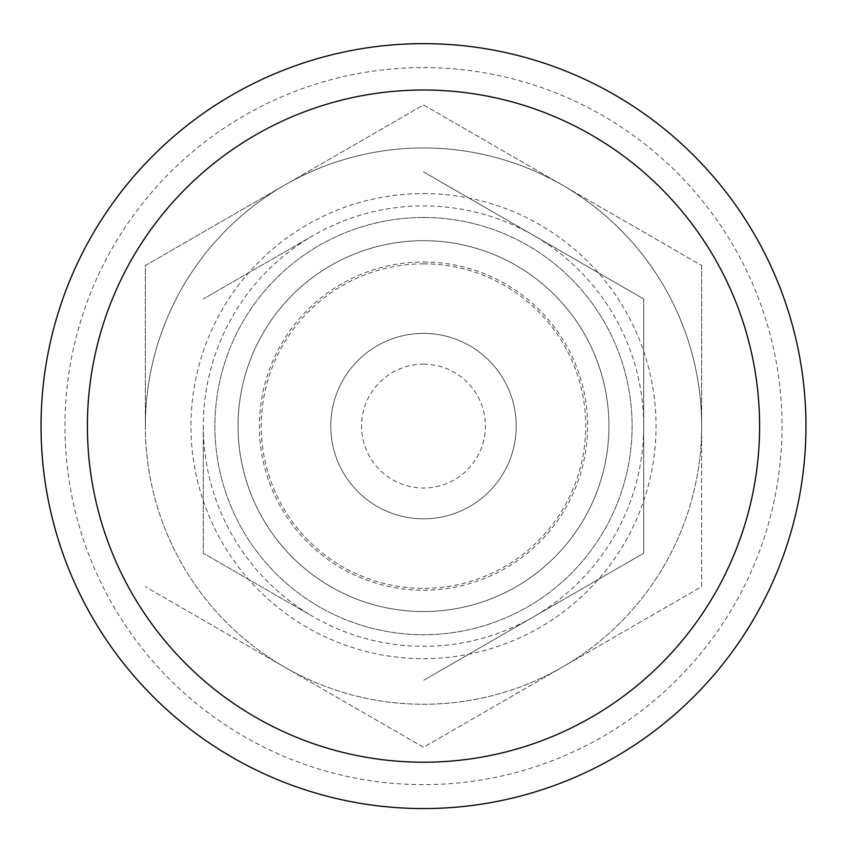 <?xml version="1.0" encoding="UTF-8"?>
<svg xmlns="http://www.w3.org/2000/svg" width="847" height="847" viewBox="0 0 847 847"><rect width="100%" height="100%" fill="white"/><g stroke="black" fill="none" stroke-linecap="round" stroke-linejoin="round"><path stroke-width="0.64" stroke-dasharray="4.24 3.18" d="M423.5 104.933L701.655 265.513L423.5 104.933L284.423 185.228L423.5 104.933M145.345 265.513L284.423 185.228L145.345 265.513L145.345 426.105A278.155 278.155 0 0 1 562.577 185.228A278.155 278.155 0 0 1 701.655 426.105L701.655 586.696L423.5 747.287L145.345 586.696L423.5 747.287L701.655 586.696L701.655 426.105A278.155 278.155 0 0 1 284.423 666.991A278.155 278.155 0 0 1 284.423 185.228A278.155 278.155 0 0 1 701.655 426.105A278.155 278.155 0 0 1 284.423 666.991A278.155 278.155 0 0 1 145.345 426.105L145.345 265.513M701.655 265.513L701.655 426.105L701.655 265.513M423.5 240.675A185.429 185.429 0 0 1 584.091 518.83A185.429 185.429 0 0 1 262.909 518.83A185.429 185.429 0 0 1 423.5 240.675A185.429 185.429 0 0 1 584.091 518.83A185.429 185.429 0 0 1 262.909 518.83A185.429 185.429 0 0 1 423.5 240.675A185.429 185.429 0 0 0 238.071 426.105A185.429 185.429 0 0 0 423.5 611.545A185.429 185.429 0 0 0 608.929 426.105A185.429 185.429 0 0 0 423.5 240.675A185.429 185.429 0 0 1 584.091 518.83A185.429 185.429 0 0 1 262.909 518.83A185.429 185.429 0 0 1 423.5 240.675M313.401 616.807L203.301 553.239L313.401 616.807A220.199 220.199 0 0 1 313.401 235.402A220.199 220.199 0 0 1 643.699 426.105A220.199 220.199 0 0 1 313.401 616.807M423.5 263.851A162.253 162.253 0 0 1 564.017 507.237A162.253 162.253 0 0 1 282.983 507.237A162.253 162.253 0 0 1 423.5 263.851M203.301 426.105L203.301 553.239L203.301 426.105M423.5 217.499A208.616 208.616 0 0 1 604.165 530.413A208.616 208.616 0 0 1 242.835 530.413A208.616 208.616 0 0 1 423.5 217.499A208.616 208.616 0 0 1 604.165 530.413A208.616 208.616 0 0 1 242.835 530.413A208.616 208.616 0 0 1 423.5 217.499A208.616 208.616 0 0 1 604.165 530.413A208.616 208.616 0 0 1 242.835 530.413A208.616 208.616 0 0 1 423.5 217.499M313.401 235.402L203.301 298.97L313.401 235.402M643.699 298.97L643.699 553.239L423.5 680.374L643.699 553.239L643.699 298.97L423.5 171.846L643.699 298.97M423.5 261.998A164.106 164.106 0 0 1 565.627 508.158A164.106 164.106 0 0 1 281.373 508.158A164.106 164.106 0 0 1 423.5 261.998M423.5 333.39A92.715 92.715 0 0 1 503.796 472.467A92.715 92.715 0 0 1 343.204 472.467A92.715 92.715 0 0 1 423.5 333.39A92.715 92.715 0 0 1 503.796 472.467A92.715 92.715 0 0 1 343.204 472.467A92.715 92.715 0 0 1 423.5 333.39M423.5 364.168A61.937 61.937 0 0 1 477.136 457.073A61.937 61.937 0 0 1 369.864 457.073A61.937 61.937 0 0 1 423.5 364.168M423.5 43.652A382.452 382.452 0 0 1 754.719 617.336A382.452 382.452 0 0 1 92.281 617.336A382.452 382.452 0 0 1 423.5 43.652M423.5 193.571A232.533 232.533 0 0 1 624.885 542.376A232.533 232.533 0 0 1 222.115 542.376A232.533 232.533 0 0 1 423.5 193.571M423.5 67.58A358.535 358.535 0 0 1 734 605.372A358.535 358.535 0 0 1 113 605.372A358.535 358.535 0 0 1 423.5 67.58"/><path stroke-width="1.27" d="M423.5 90.015A336.1 336.1 0 0 1 759.6 426.105A336.1 336.1 0 0 1 423.5 762.205A336.1 336.1 0 0 1 87.4 426.105A336.1 336.1 0 0 1 423.5 90.015M423.5 43.652A382.452 382.452 0 0 1 754.719 617.336A382.452 382.452 0 0 1 92.281 617.336A382.452 382.452 0 0 1 423.5 43.652A382.452 382.452 0 0 1 754.719 617.336A382.452 382.452 0 0 1 92.281 617.336A382.452 382.452 0 0 1 423.5 43.652"/></g></svg>
